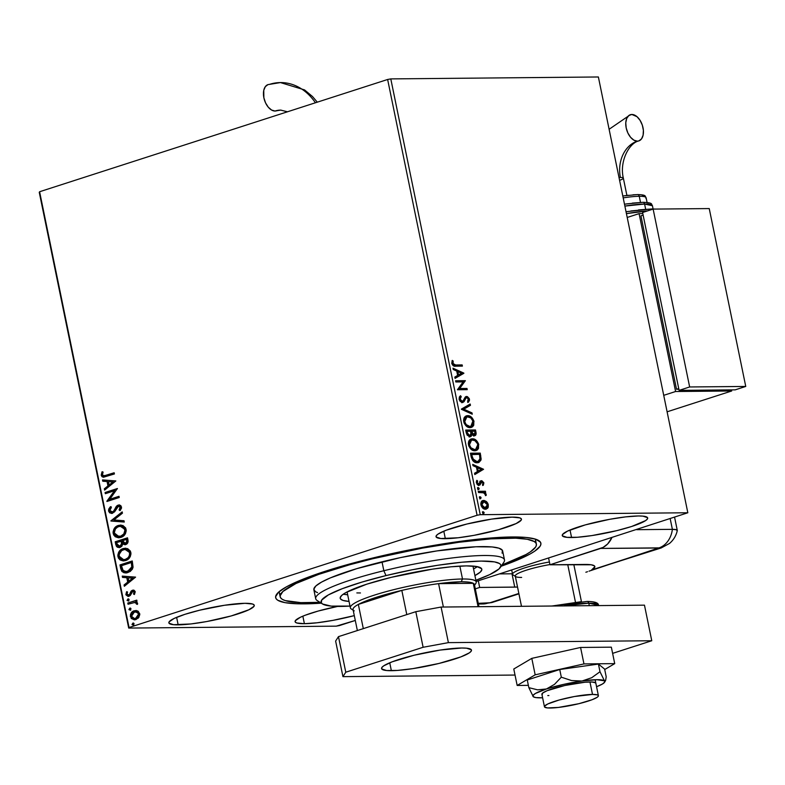<?xml version="1.0" encoding="UTF-8"?>
<svg xmlns="http://www.w3.org/2000/svg" width="785" height="785" viewBox="0 0 785 785"><rect width="100%" height="100%" fill="white"/><g stroke="black" fill="none" stroke-linecap="round" stroke-linejoin="round"><path stroke-width="1.18" d="M280.147 596.718A130.791 19.183 -11.6 0 1 372.63 558.763L372.492 558.076L372.63 558.763L349.296 564.866L318.798 574.345L296.004 583.49L282.885 591.507L280.098 595.884L280.559 597.709L282.237 599.279L285.141 600.564L300.783 602.644L319.946 602.321A130.791 19.183 -11.6 0 1 280.147 596.718L279.234 592.263A130.791 19.183 -11.6 0 1 279.175 591.645A130.791 19.183 168.4 0 0 280.588 594.304M304.56 603.861A135.383 19.86 -11.6 0 1 276.526 594.451A135.383 19.86 -11.6 0 1 371.933 558.213A135.383 19.86 -11.6 0 1 511.967 536.969L493.834 537.754L472.413 539.805L435.93 545.045L410.084 549.785L359.177 561.442L315.747 574.453L298.977 580.861L286.397 586.856L278.508 592.224L275.604 596.757L276.065 598.651L277.792 600.28L285.004 602.644L296.946 603.773L321.261 603.174A135.383 19.86 -11.6 0 1 304.56 603.861L305.09 602.733L304.56 603.861M571.568 537.519A43.597 6.398 -11.6 0 1 562.256 535.507A43.597 6.398 -11.6 0 1 590.241 523.575A43.597 6.398 -11.6 0 1 638.362 515.971L625.625 516.883L609.739 519.297L585.345 524.88L567.565 531.092L562.511 534.536L562.394 535.841L567.015 537.352L577.407 537.264L592.008 535.566L616.804 530.64L631.611 526.499L645.682 520.553L647.429 518.954L647.537 517.649L642.925 516.128L638.362 515.971A43.597 6.398 -11.6 0 1 647.674 517.972A43.597 6.398 -11.6 0 1 619.689 529.914A43.597 6.398 -11.6 0 1 571.568 537.519L570.028 530.003L571.568 537.519M178.166 624.86A43.597 6.398 -11.6 0 1 168.853 622.848A43.597 6.398 -11.6 0 1 196.839 610.916A43.597 6.398 -11.6 0 1 244.959 603.312L224.53 605.264L199.724 610.19L184.917 614.331L174.162 618.433L169.109 621.877L168.991 623.182L173.613 624.703L190.902 623.947L206.789 621.534L231.182 615.95L248.963 609.739L254.026 606.295L254.134 604.99L252.613 604.038L244.959 603.312A43.597 6.398 -11.6 0 1 254.271 605.323A43.597 6.398 -11.6 0 1 226.286 617.255A43.597 6.398 -11.6 0 1 178.166 624.86L176.625 617.344L178.166 624.86M304.394 623.692A43.597 6.398 -11.6 0 1 295.091 621.681A43.597 6.398 -11.6 0 1 337.619 606.422L318.17 611.054L305.139 615.263L300.39 617.265L295.337 620.709L295.219 622.005L296.74 622.966L304.394 623.692L317.14 622.77L333.026 620.356L354.3 615.626A43.597 6.398 -11.6 0 1 304.394 623.692L302.853 616.176L304.394 623.692M445.34 538.687A43.597 6.398 -11.6 0 1 436.028 536.685A43.597 6.398 -11.6 0 1 464.013 524.743A43.597 6.398 -11.6 0 1 512.134 517.138L491.695 519.091L466.898 524.017L446.086 530.258L438.02 534.104L436.274 535.704L436.166 537.009L440.787 538.53L458.077 537.774L473.963 535.36L498.357 529.777L516.137 523.566L521.191 520.121L521.309 518.816L519.788 517.865L512.134 517.138A43.597 6.398 -11.6 0 1 521.446 519.15A43.597 6.398 -11.6 0 1 493.461 531.082A43.597 6.398 -11.6 0 1 445.34 538.687L443.8 531.17L445.34 538.687M387.633 79.481L477.084 515.264L129.054 627.519L39.603 191.736L387.633 79.481L390.793 78.902L598.376 76.979L687.827 512.762L480.243 514.685L390.793 78.902L598.376 76.979L687.827 512.762L476.122 581.479L687.827 512.762L480.243 514.685L477.084 515.264L480.243 514.685L390.793 78.902L387.633 79.481L39.603 191.736L129.054 627.519L477.084 515.264L387.633 79.481M137.561 610.907L133.352 611.093L130.438 614.596L131.232 618.452L134.304 619.816L138.268 618.119L139.818 614.655L138.288 611.329L134.137 610.769C131.576 611.564 130.339 613.527 130.408 616.657L134.441 619.816L135.942 619.551L138.896 617.363L139.72 613.654L137.561 610.907M134.176 602.448L137.022 603.518L136.413 604.116L137.483 604.371L137.601 603.371L135.697 601.761L137.022 601.33L136.776 600.133L127.778 603.037L128.024 604.234L134.824 602.448L137.483 604.371L137.316 602.703L135.697 601.761L137.022 601.33L136.776 600.133L127.778 603.037L136.806 600.299L127.778 603.037L128.024 604.234L134.775 602.448M132.694 591.458L134.696 592.214L133.509 594.059L134.421 594.51L135.167 591.537L134.088 590.31L132.822 590.163L131.095 591.105L129.496 594.52L128.181 595.158L126.954 594.088L127.562 592.135L126.591 591.723L125.953 594.863L128.063 596.414L130.3 595.422L132.694 591.458L134.058 591.968L133.509 594.059L134.421 594.51L135.226 591.792L132.4 590.271L131.095 591.105L129.496 594.52L128.249 595.158L129.26 595.079L126.954 594.088L127.562 592.135L126.591 591.723L125.875 594.579L128.995 596.266L130.3 595.422L131.939 592.008L133.352 591.419M120.704 568.546L121.852 571.402L124.04 572.775L126.827 572.854L130.222 571.46L132.361 569.184L133.067 567.163L132.263 560.961L119.958 564.925L120.704 568.546L121.263 568.536L120.517 564.925L119.958 564.925L120.704 568.546L125.571 572.971L127.926 572.569L133.067 567.163L132.263 560.961L119.958 564.925L132.292 561.118L120.517 564.925L121.263 568.536L120.704 568.546M115.209 541.778L116.435 546.36L117.514 547.292L120.095 547.439L121.861 546.232L122.735 543.966L124.893 544.741L127.278 543.544L128.122 541.552L127.513 537.813L115.209 541.778L127.543 537.98L115.209 541.778L115.846 544.888L118.957 547.636L120.095 547.439L122.735 543.966L125.649 544.584C127.582 543.936 128.357 542.415 127.965 540.011L127.513 537.813L115.209 541.778M110.911 520.828L124.275 522.045L124.01 520.749L113.894 519.974L122.45 513.174L122.185 511.869L110.95 521.024L124.275 522.045L124.01 520.749L113.894 519.974L122.45 513.174L122.185 511.869L110.911 520.828M105.337 493.696L114.492 490.743L106.937 501.478L119.241 497.504L118.996 496.306L109.812 499.27L117.397 488.525L105.092 492.499L105.337 493.696L114.492 490.743L106.878 501.203L119.241 497.504L118.996 496.306L109.812 499.27L117.397 488.525L105.092 492.499L105.337 493.696M105.975 475.406L103.09 475.671L102.423 474.346L103.09 472.089L102.021 471.785L101.206 475.18L101.971 476.642L103.306 477.211L114.404 473.963L114.159 472.766L103.895 475.887L102.462 474.768L103.09 472.089L102.021 471.785L101.206 475.18L103.492 477.221L114.404 473.963L114.159 472.766L105.975 475.406M115.837 480.94L102.511 479.92L102.776 481.225L107.054 481.558L107.947 485.925L104.336 488.8L104.601 490.105L115.837 480.94L102.511 479.92L102.776 481.225L107.054 481.558L107.947 485.925L104.336 488.8L104.601 490.105L115.837 480.94M114.031 511.28L115.581 508.67L112.903 512.065L114.031 511.28L112.019 512.154L112.903 512.065L109.812 510.564L111.362 507.463L110.538 506.698L108.566 511.064L109.645 512.821L111.98 513.41L114.6 511.8L118.368 506.296L120.154 507.022L119.104 509.956L120.056 510.642L121.538 508.052L120.89 505.717L119.104 504.951L117.142 505.579L113.472 511.29L111.902 512.163L109.871 510.799L109.851 509.612L111.362 507.463L110.538 506.698L110.116 507.1L108.732 509.102L108.566 511.064L111.097 506.688L108.566 511.064L111.549 513.449L112.569 513.272L116.936 507.532L119.173 506.227M118.947 537.774L113.177 533.515L118.663 537.784L120.87 537.401C124.442 536.332 126.179 533.614 126.091 529.257L120.537 525.077L116.239 526.49L113.874 529.149L113.05 532.093L113.619 534.85L115.297 536.773L118.613 537.784L120.87 537.401L123.667 535.851L125.531 533.437L126.228 530.699L125.639 527.932L122.882 525.469L118.358 525.45L120.831 525.077M123.696 560.922L117.927 556.663L123.422 560.922L125.62 560.549C129.191 559.479 130.928 556.761 130.84 552.404L125.286 548.215L120.988 549.637L118.633 552.297L117.799 555.24L118.368 557.998L120.046 559.921L123.363 560.932L125.62 560.549L128.426 558.998L130.29 556.585L130.977 553.847L130.388 551.08L127.631 548.617L123.108 548.597L125.58 548.224M135.579 577.122L122.254 576.102L122.519 577.407L126.787 577.731L127.69 582.097L124.069 584.972L124.344 586.277L135.579 577.122L122.254 576.102L122.519 577.407L126.787 577.731L127.69 582.097L124.069 584.972L124.344 586.277L135.579 577.122M128.838 600.957L127.052 600.299L128.279 600.957L129.103 599.632L127.867 598.965L127.121 600.515L128.622 600.79L129.034 599.416L127.867 598.965L128.475 598.945M130.722 610.131L128.936 609.474L130.163 610.141L130.987 608.817L129.761 608.149L129.005 609.69L130.506 609.965L130.918 608.591L129.761 608.149L130.359 608.13M133.793 625.095L132.008 624.438L133.234 625.105L134.058 623.781L132.832 623.113L132.076 624.654L133.578 624.938L133.99 623.565L132.832 623.113L133.43 623.094M339.444 625.566L355.291 620.454L336.284 626.145L128.701 628.069L336.284 626.145L339.444 625.566M39.25 192.286L128.701 628.069L39.25 192.286M482.481 500.732L486.494 501.595L484.394 500.516L482.785 500.604L481.185 502.037L480.793 503.882L481.205 505.893L482.863 508.189L486.17 509.171L488.309 507.071L487.868 503.391L486.494 501.595L485.797 501.821L487.642 505.04L488.349 504.814L486.494 501.595L483.707 500.457L482.088 500.83M478.261 491.312L478.507 492.509L483.943 492.843L486.18 495.443L485.974 493.814L484.62 492.45L485.679 492.44L485.434 491.243L478.261 491.312L478.507 492.509L483.423 492.656L486.18 495.443L484.62 492.45L485.679 492.44L485.434 491.243L478.261 491.312M479.782 481.313L481.509 480.685L480.479 481.077L479.321 483.825L477.996 484.335L476.946 483.756L476.534 482.883L477.996 484.335L478.693 484.109L477.241 482.657L476.534 482.883L476.75 481.548L476.534 482.883L477.241 482.657L477.663 481.009L476.524 480.871L477.663 481.009L476.858 480.332L476.387 482.804L478.978 485.307L480.008 484.904L479.301 485.13L480.705 483.383L479.998 483.609L480.498 482.402L479.998 483.609L480.705 483.383L481.195 482.176L480.498 482.402L481.794 481.882L482.991 483.03L482.549 484.571L483.315 485.267L483.796 482.687L481.843 480.714L480.479 481.077L478.693 484.109L477.329 482.981L477.663 481.009L476.858 480.332L476.309 482.059L477.035 484.247L478.232 485.169L479.782 485.091L481.961 481.902L482.912 482.775L482.549 484.571L483.315 485.267L483.854 482.952L483.158 483.177L482.608 485.493M471.177 456.821L472.756 460.609L475.416 462.453L479.007 462.375L480.969 460.098L480.253 453.112L470.441 453.2L471.177 456.821C472.384 460.972 474.395 462.944 477.192 462.738L478.634 462.522L481.146 459.176L480.253 453.112L470.441 453.2L471.177 456.821M469.862 436.813L471.873 434.331L471.167 434.556L474.258 435.773C475.798 435.734 476.367 434.537 475.955 432.162L475.249 432.398L474.797 430.19L475.249 432.398L475.955 432.162L475.504 429.964L465.682 430.052L467.065 435.067L469.862 436.813L471.255 436.205L471.873 434.331L473.649 435.704L475.543 435.283L476.142 433.654L475.504 429.964L465.682 430.052L466.329 433.163L470.46 436.725M461.384 409.103L472.266 414.205L472.001 412.9L463.778 409.181L470.45 405.325L470.176 404.03L461.423 409.309L472.266 414.205L472.001 412.9L463.778 409.181L470.45 405.325L470.176 404.03L461.384 409.103M455.81 381.971L463.121 381.902L457.41 389.752L467.232 389.654L466.987 388.457L459.667 388.526L465.387 380.676L455.565 380.774L455.81 381.971L463.121 381.902L457.41 389.752L467.232 389.654L466.987 388.457L459.667 388.526L465.387 380.676L455.565 380.774L455.81 381.971M455.624 364.976L453.092 364.132L453.151 361.012L452.268 360.413L451.748 363.357L453.524 365.888L462.394 366.114L462.149 364.917L454.917 365.202L462.149 364.917L455.624 364.976L452.749 363.337L453.151 361.012L452.268 360.413L451.748 363.357C452.739 365.731 454.083 366.673 455.771 366.173L462.394 366.114L462.149 364.917L461.452 365.143L461.649 366.124L461.452 365.143L455.624 364.976M463.827 373.101L452.984 368.204L453.259 369.5L456.733 371.07L457.626 375.446L454.809 377.075L455.074 378.38L463.876 373.297L463.17 373.523L463.827 373.101L452.984 368.204L453.259 369.5L456.733 371.07L457.626 375.446L454.809 377.075L455.074 378.38L463.827 373.101M465.996 397.907L465.044 398.623L466.869 397.661L468.439 399.212L467.605 401.312L468.4 402.244L469.45 399.222L468.743 399.447L467.536 397.338L465.878 396.69L468.743 399.447L469.45 399.222L466.584 396.464L465.211 397.092L463.091 400.899L461.197 401.498L459.392 399.369L461.501 401.527L462.208 401.302L460.098 399.143L459.392 399.369L459.667 397.809L460.53 396.916L459.392 399.369L460.098 399.143L461.237 396.69L459.99 396.17L461.237 396.69L460.54 395.718L459.196 399.604L460.049 401.213L461.963 402.46L464.023 401.714L465.858 398.24L466.869 397.661L468.341 398.868L467.605 401.312L468.4 402.244L469.499 400.242L469.263 398.594L467.409 396.611L465.839 396.621L463.268 400.693L461.904 401.272L460.059 398.908L461.237 396.69L460.54 395.718L459.362 396.984L459.107 399.241L463.003 402.411M465.986 415.971L467.605 415.648L465.191 416.462L464.023 417.983L463.562 420.318L464.131 423.076L466.447 426.226L470.549 427.589L472.55 426.814L473.728 425.274L473.846 420.809L470.745 416.629L466.898 415.873C469.685 415.756 471.824 417.708 473.316 421.731L474.022 421.506C472.521 417.483 470.382 415.53 467.605 415.648L466.31 415.844L463.719 421.692C465.191 425.745 467.32 427.717 470.107 427.619L471.442 427.413L474.022 421.506L473.316 421.731L471.078 427.511M470.735 439.119L472.354 438.795L469.94 439.61L468.773 441.131L468.311 443.466L468.88 446.223L471.196 449.373L475.298 450.737L477.309 449.962L478.487 448.421L478.595 443.957L475.504 439.777L471.648 439.021C474.434 438.903 476.573 440.856 478.065 444.879L478.772 444.653C477.28 440.63 475.141 438.678 472.354 438.795L471.059 438.992L468.468 444.84C469.94 448.892 472.07 450.865 474.856 450.767L476.191 450.561L478.772 444.653L478.065 444.879L475.828 450.659M483.57 469.273L472.727 464.377L473.002 465.682L476.475 467.252L477.368 471.618L474.552 473.247L474.817 474.552L483.57 469.273L482.912 469.695L483.57 469.273L472.727 464.377L473.002 465.682L476.475 467.252L477.368 471.618L474.552 473.247L474.817 474.552L483.57 469.273M477.466 487.74L479.193 488.505L478.173 487.514L477.555 488.093L477.996 489.271L478.86 489.457L479.135 488.28L477.977 487.544M479.36 496.925L480.381 497.916L481.077 497.68L480.057 496.699L479.439 497.268L479.88 498.446L480.744 498.632L480.92 497.248L479.861 496.728M482.432 511.889L484.149 512.654L483.128 511.663L482.51 512.232L482.952 513.41L483.815 513.596L484.09 512.428L482.932 511.692M500.781 566.368L517.56 559.97L530.13 553.974L534.683 551.198L540.109 546.223L540.924 544.074L540.463 542.18L535.743 539.216L526.117 537.46L511.967 536.969A135.383 19.86 -11.6 0 1 538.824 540.61A135.383 19.86 -11.6 0 1 501.134 566.25M535.027 542.082A130.791 19.183 168.4 0 0 535.282 539.069A130.791 19.183 -11.6 0 1 535.468 539.668L536.381 544.113A130.791 19.183 -11.6 0 1 502.007 564.955L526.048 554.504L530.434 551.826L535.655 547.017L536.43 544.947L535.978 543.122L534.291 541.552L527.304 539.266L515.745 538.176L490.841 538.873L458.832 542.278L422.467 548.107L372.63 558.763A130.791 19.183 -11.6 0 1 536.381 544.113M452.013 360.943L453.151 361.012L452.445 361.237L452.023 362.778L452.729 362.552L452.042 363.563L452.749 363.337L452.042 363.563L454.917 365.202L452.386 364.358L452.013 360.943M453.112 368.803L463.13 373.326L453.112 368.803M457.145 371.805L457.832 375.151L458.528 374.926L457.832 375.151L457.145 371.805L457.841 371.58L457.145 371.805M461.482 373.218L458.528 374.926L457.841 371.58L461.482 373.218L458.528 374.926L457.841 371.58L461.482 373.218M455.614 380.99L465.387 380.676L458.96 388.752L466.987 388.457L466.28 388.693L466.486 389.664L466.28 388.693L458.96 388.752L464.681 380.911L455.614 380.99M463.091 400.899L462.208 401.302M466.584 396.464L466.035 396.543M467.938 402.214L468.743 399.447L467.693 402.469M462.443 402.499L465.75 398.397L465.044 398.623L464.377 400.105L465.073 399.879L461.737 402.725M462.6 402.509L465.839 397.936M469.508 404.412L469.744 405.551L470.45 405.325L463.072 409.407L472.001 412.9L471.442 413.832L471.294 413.126L463.072 409.407L469.744 405.551L469.508 404.412M473.021 425.509L473.384 422.085L472.03 418.788L469.518 416.541L466.035 415.962M470.048 416.855L469.518 416.541M471.098 427.501L472.511 426.363M473.453 423.92L473.483 423.135M470.509 426.363L466.947 426.049L464.583 423.507L463.984 419.759L465.809 417.345M466.947 426.049L465.79 425.176M466.476 417.129L464.013 421.869L464.72 421.643L465.397 418.003L467.507 416.864L470.804 417.934L472.884 421.005L470.902 426.265L469.862 426.422C467.615 426.52 465.897 424.93 464.72 421.643L464.013 421.869C465.191 425.156 466.908 426.746 469.165 426.647L469.862 426.422L466.202 424.636L464.72 421.643L466.81 417.002L467.85 416.845C470.087 416.747 471.814 418.326 473.021 421.574L472.599 424.852L470.558 426.353M474.454 435.783L475.367 434.556L475.249 432.398C475.661 434.762 475.102 435.969 473.551 435.999M470.293 436.666L471.167 434.556L469.165 437.039M470.99 435.636L471.108 435.116M469.695 435.577L467.379 435.047L466.231 431.475L468.92 435.842L469.636 435.616L468.92 435.842L469.616 435.616L467.222 432.613L466.516 432.839L467.222 432.613L466.938 431.24L466.231 431.475L470.588 431.21L470.99 433.722L469.616 435.616L467.762 434.35L466.938 431.24L470.588 431.21L470.892 434.517L469.322 435.783M473.836 434.694L471.844 434.095L470.892 431.426L473.296 434.802L474.003 434.576L473.296 434.802L473.993 434.576L471.726 431.809L471.02 432.035L471.599 431.2L470.892 431.426L474.739 431.171L474.994 432.417L473.993 434.576L472.55 433.87L471.599 431.2L474.739 431.171L475.062 433.712L473.698 434.743M477.771 448.657L478.134 445.232L476.78 441.935L473.865 439.492L470.784 439.109M475.857 450.649L477.26 449.511M478.202 447.067L478.232 446.272M475.268 449.511L471.697 449.197L469.332 446.655L468.743 442.907L470.558 440.493M471.697 449.197L470.549 448.323M471.226 440.277L468.763 445.016L469.469 444.791L470.146 441.15L471.913 440.051L474.817 440.581L477.437 443.603L477.771 444.712L475.651 449.412L474.611 449.57C472.364 449.658 470.647 448.068 469.469 444.791L468.763 445.016C469.95 448.294 471.657 449.893 473.914 449.795L474.611 449.57L470.951 447.784L469.469 444.791L471.559 440.149L472.599 439.992C474.837 439.894 476.564 441.474 477.771 444.712L477.358 447.999L475.308 449.491M478.31 462.6L480.381 459.882L479.557 453.337L470.48 453.426L480.253 453.112L479.557 453.337L480.037 455.692L480.734 455.467L480.037 455.692L480.44 459.402L481.146 459.176L478.281 462.62M477.319 461.619L475.033 461.609L472.904 460.245L470.99 454.613L479.498 454.319L480.086 458.548L478.114 461.364L476.24 461.766L477.741 461.462M476.946 461.541L472.864 458.882L472.158 459.107L476.24 461.766L476.946 461.541L473.6 460.01L471.952 455.673L471.255 455.908L472.158 459.107L472.864 458.882L471.687 454.387L470.99 454.613L471.255 455.908L471.952 455.673L471.687 454.387L479.498 454.319L479.978 459.323L478.987 460.903L476.946 461.541M472.855 464.975L482.873 469.499L472.855 464.975M476.878 467.978L477.574 471.324L478.271 471.098L477.574 471.324L476.878 467.978L477.584 467.752L476.878 467.978M481.225 469.391L478.271 471.098L477.584 467.752L481.225 469.391L478.271 471.098L477.584 467.752L481.225 469.391M481.195 482.176L481.794 481.882M478.978 485.307L480.008 484.904M479.076 485.316L478.271 485.532M479.321 483.825L478.693 484.109M477.996 484.335L478.614 484.051L477.996 484.335M481.509 480.685L480.803 480.911L483.158 483.177L483.854 482.952L481.509 480.685L480.479 481.077M482.873 485.042L482.785 482.176L480.528 480.94M478.173 487.514L477.565 488.525L478.791 489.477M478.585 489.506L479.193 488.505L478.497 488.731L477.879 489.742M478.507 489.163L477.614 487.76M478.3 491.538L485.434 491.243L484.728 491.469L484.934 492.45L484.728 491.469L478.3 491.538M485.552 495.237L483.923 492.676L484.62 492.45L483.923 492.676L485.532 494.756L486.239 494.53L485.473 495.669M480.057 496.699L479.449 497.7L480.675 498.661M480.469 498.691L481.077 497.68L479.763 498.917M480.391 498.347L479.498 496.934M483.707 500.457L483.01 500.683L483.707 500.457C481.666 500.447 480.734 501.919 480.92 504.883C481.951 507.836 483.481 509.288 485.513 509.239L487.828 508.052L488.349 504.814L487.642 505.04L487.122 508.278L487.828 508.052L486.072 509.19M486.092 509.18L487.701 506.904L487.171 503.617L485.101 501.311L482.382 500.751M487.701 506.904L487.76 506.011M485.886 507.846L483.58 508.101L481.666 506.521L481.087 503.676L482.785 501.929M485.277 508.16L485.984 507.934L485.267 508.042L481.804 504.873L483.952 501.654L487.465 504.824L484.561 508.268L485.621 508.013M483.246 501.88L481.097 505.098L481.804 504.873L481.097 505.098L484.561 508.268L485.267 508.042L483.275 507.316L482.029 505.618L482.275 502.42L484.944 501.821L487.367 504.441L487.249 506.816L485.267 508.042M482.903 501.909L483.952 501.654M483.128 511.663L482.52 512.664L483.746 513.625M483.54 513.655L484.149 512.654L482.834 513.881M483.462 513.312L482.569 511.898M103.806 477.201L101.206 475.18L101.765 475.18L102.58 471.785L101.726 474.954L103.443 477.133M104.199 475.867L106.534 475.396L104.611 475.877M105.082 489.712L104.336 488.8L108.507 485.925L107.947 485.925L108.507 485.925L107.614 481.548L102.776 481.225L103.335 481.225L103.08 479.969L103.335 481.225L107.614 481.548L108.507 485.925L104.896 488.79L105.082 489.712M113.452 481.99L108.418 481.656L113.452 481.99L109.105 485.012L113.452 481.99L109.105 485.012L108.418 481.656L113.452 481.99M105.867 493.52L105.092 492.499L117.426 488.692L105.651 492.489L105.867 493.52M110.381 499.26L119.026 496.473L110.381 499.26M107.457 501.301L106.878 501.203L115.052 490.733L107.457 501.301M116.327 506.335L115.022 508.67L116.327 506.335L118.633 505.108L116.327 506.335M118.368 506.296L120.811 507.355L120.321 509.122L119.663 509.946L120.811 507.355L120.252 507.355L119.104 509.956L120.272 510.387L119.104 509.956L120.056 510.642L121.518 506.973L118.074 505.118L119.32 504.961M119.595 504.941L118.074 505.118M120.811 507.355L118.937 506.286L120.066 506.335L120.811 507.355M111.823 513.429L109.125 511.055L110.773 513.145M110.754 513.145L111.931 513.439M119.663 504.941L116.886 506.325L114.267 510.996M124.265 521.996L110.95 521.024L124.265 521.996M118.358 525.45C114.846 526.519 113.118 529.208 113.177 533.515L113.737 533.515C113.678 529.208 115.405 526.519 118.918 525.44L118.358 525.45M121.184 525.067L116.798 526.48L114.316 529.384L113.737 533.515L115.876 536.783M116.916 537.332L118.407 537.725M121.194 536.194L119.369 536.508L121.194 536.194C124.02 535.35 125.423 533.182 125.404 529.708L124.609 533.584L121.194 536.194M120.419 526.333L123.775 527.186L125.247 529.159L124.844 529.718C124.864 533.192 123.461 535.35 120.635 536.204L118.82 536.508L114.433 533.074C114.404 529.63 115.797 527.491 118.604 526.647L120.419 526.333L125.404 529.708L120.713 526.333M124.933 544.741L122.735 543.966L125.453 544.731M119.241 547.616L115.846 544.888L116.406 544.888L115.768 541.778L116.798 546.026L119.359 547.626M119.448 546.331L120.409 546.232L122.224 543.642L121.655 543.652L122.224 543.642L121.979 541.699L121.41 541.699L121.655 543.652L119.85 546.242L116.994 543.936L116.72 542.572L121.852 541.091L121.292 541.091L121.41 541.699L121.852 541.091L122.058 544.545L119.86 546.34M124.962 543.485L125.943 543.387L125.384 543.387L127.307 540.649L125.384 543.387L122.548 540.688L126.493 539.413L127.052 539.413L126.493 539.413L126.748 540.659L127.307 540.649L127.052 539.413L127.396 541.571L126.297 543.249M125.943 543.387L125.433 543.495M125.384 543.387L123.245 542.857L122.548 540.688L126.493 539.413L126.748 542.092L125.227 543.505M119.85 546.242L117.593 545.595L116.72 542.572L121.292 541.091L121.498 544.554L119.732 546.35M123.108 548.597C119.595 549.667 117.868 552.355 117.927 556.663L118.486 556.663C118.427 552.355 120.154 549.657 123.667 548.587L123.108 548.597M125.934 548.215L121.547 549.628L119.065 552.532L118.486 556.663L120.625 559.931M121.665 560.48L123.157 560.873M125.943 559.342L124.118 559.656L125.943 559.342C128.769 558.488 130.173 556.33 130.153 552.856L129.358 556.732L125.943 559.342M125.178 549.48L127.494 550.04L129.221 551.796L129.682 554.014L129.103 556.192L127.867 557.89L125.384 559.352L123.559 559.656L120.88 558.861L119.33 556.771L119.134 554.504L121.665 550.619L124.265 549.569L127.121 549.657L129.505 551.325L130.153 552.856L129.594 552.856C129.613 556.339 128.21 558.498 125.384 559.352L123.569 559.656L119.183 556.222C119.153 552.777 120.547 550.638 123.363 549.785L125.168 549.48L130.153 552.856L125.463 549.48M125.875 572.962L121.263 568.536L123.039 572.01L126.277 572.962M131.811 562.56L132.331 566.898L130.83 569.871L126.925 571.657L123.176 570.705L121.469 565.72L131.242 562.56L131.968 563.345L131.811 562.56M131.409 563.345L131.772 566.907L132.331 566.898L131.968 563.345L131.409 563.345L131.772 566.907L127.68 571.372L131.772 566.907L129.937 570.175L125.796 571.696L122.705 570.106L121.469 565.72L131.242 562.56L131.409 563.345M124.825 585.895L124.069 584.972L128.249 582.097L127.69 582.097L128.249 582.097L127.356 577.721L122.519 577.407L123.078 577.397L122.823 576.141L123.078 577.397L127.356 577.721L128.249 582.097L124.638 584.972L124.825 585.895M133.195 578.172L128.161 577.838L133.195 578.172L128.848 581.185L133.195 578.172L128.848 581.185L128.161 577.838L133.195 578.172M134.696 592.214L133.254 591.448L134.696 592.214M128.161 596.414L128.995 596.266M128.426 596.394L125.875 594.579L126.434 594.569L127.15 591.713L126.513 594.853L128.622 596.404M128.701 595.079L130.065 594.52L129.496 594.52L130.065 594.52L130.722 592.94L130.163 592.95L131.654 591.095L131.095 591.105L133.499 590.143M133.205 590.134L132.4 590.271M133.803 590.124L131.654 591.095L129.888 594.706L128.22 595.01M128.21 598.906L127.052 600.299L127.612 600.289L128.436 598.965L127.867 598.965M128.612 598.916L127.592 600.054L128.475 601.016M137.022 603.518L134.735 602.448L137.022 603.518M128.554 604.067L128.347 603.027L128.554 604.067M130.094 608.09L128.936 609.474L129.496 609.464L130.32 608.139L129.761 608.149M130.496 608.1L129.476 609.238L130.359 610.19M134.706 619.797L130.967 616.657C130.899 613.527 132.135 611.564 134.696 610.769L135.962 610.514M136.423 610.504L133.165 611.535L131.438 613.477L130.889 616.137L132.008 618.668M131.792 618.443L134.863 619.807M136.247 618.354L135.02 618.56L136.247 618.354L139.171 614.007L138.405 616.853L136.247 618.354M138.768 613.016L139.171 614.007L136.168 611.75L138.513 612.692M138.611 614.007L135.687 618.354L134.48 618.56L131.517 616.303L134.372 611.976L135.609 611.76L139.171 614.007L138.611 614.007L138.238 616.245L135.079 618.511L133.244 618.354L131.752 617.02L131.841 614.066L133.784 612.212L136.845 611.986L138.611 614.007M133.165 623.054L132.008 624.438L132.567 624.428L133.391 623.104L132.832 623.113M133.568 623.064L132.547 624.203L133.43 625.154M109.105 485.012L108.418 481.656L112.893 482L109.105 485.012M120.635 536.204L116.543 535.978L115.061 534.614L114.345 532.505L115.474 528.864L117.74 526.99L119.968 526.352L123.216 527.196L124.923 530.287L123.794 533.967L120.635 536.204M128.848 581.185L128.161 577.838L132.636 578.172L128.848 581.185M500.32 567.457L503.872 562.197A96.369 14.14 168.4 0 0 383.836 570.724L386.004 575.582A91.786 13.463 -11.6 0 1 500.32 567.457A91.786 13.463 -11.6 0 1 475.877 580.252L489.781 574.581L498.995 568.948L500.948 565.887L500.624 564.601L499.446 563.502L494.54 561.893L481.264 561.079L461.933 562.217L438.216 565.2L412.154 569.792L386.004 575.582L361.993 582.068L342.211 588.711L328.346 594.922L321.605 600.172L321.379 602.909L322.566 604.008L331.142 606.098L350.002 606.089A91.786 13.463 -11.6 0 1 322.488 603.959A91.786 13.463 -11.6 0 1 386.004 575.582L383.836 570.724A96.369 14.14 -11.6 0 1 504.49 559.931L502.665 551.041A96.369 14.14 168.4 0 0 382.01 561.824L383.836 570.724L382.01 561.824A96.369 14.14 168.4 0 0 313.863 589.79L315.688 598.69A96.369 14.14 -11.6 0 1 383.836 570.724A96.369 14.14 168.4 0 0 317.15 600.525L322.488 603.959M349.04 601.428A72.279 10.598 -11.6 0 1 340.199 598.288A72.279 10.598 -11.6 0 1 391.313 577.318L432.437 569.145L451.11 566.79L466.329 565.897L476.789 566.544L481.578 568.674L481.833 569.684L480.292 572.098L474.915 575.591A72.279 10.598 -11.6 0 0 481.804 569.223A72.279 10.598 -11.6 0 0 391.313 577.318L366.772 584.177L345.91 592.547L341.71 595.413L340.17 597.827L340.425 598.837L342.957 600.417L349.04 601.428M343.271 594.186A72.279 10.598 168.4 0 0 347.676 594.765L343.271 594.186M502.125 553.18L502.371 550.305L498.985 548.195L492.126 546.949L475.896 546.772L436.843 550.933L400.213 557.654L356.802 568.644L330.416 577.868L321.477 582.136L315.874 585.963L313.823 589.182L315.403 591.684L317.542 592.626M473.551 568.929A72.279 10.598 168.4 0 0 477.368 566.652L473.551 568.929M360.452 592.96L356.841 592.92M478.958 606.707L474.434 584.639A61.956 9.086 168.4 0 0 473.276 583.324A61.956 9.086 -11.6 0 1 474.032 586.101L475.808 583.461A64.252 9.42 168.4 0 0 462.502 578.996L461.197 581.793A61.956 9.086 -11.6 0 1 473.276 583.324L468.792 582.136L461.197 581.793L438.579 583.647L473.276 583.324L478.075 606.707L473.276 583.324L438.579 583.647A61.956 9.086 -11.6 0 1 461.197 581.793L462.502 578.996A64.252 9.42 -11.6 0 1 476.22 581.95A64.252 9.42 -11.6 0 1 474.474 584.864M459.853 566.122L462.502 578.996L459.853 566.122M354.212 610.867A61.956 9.086 -11.6 0 1 353.996 610.74A61.956 9.086 -11.6 0 1 358.343 604.421L401.822 590.398L375.868 597.444L358.343 604.421A61.956 9.086 -11.6 0 1 401.822 590.398A61.956 9.086 -11.6 0 1 438.579 583.647A61.956 9.086 168.4 0 0 401.822 590.398L406.787 614.606L401.822 590.398L358.343 604.421A61.956 9.086 168.4 0 0 353.054 609.553L357.361 630.541M353.103 609.778A64.252 9.42 -11.6 0 1 350.346 607.786A64.252 9.42 -11.6 0 1 391.587 590.202A64.252 9.42 -11.6 0 1 462.502 578.996A64.252 9.42 168.4 0 0 387.25 591.34A64.252 9.42 168.4 0 0 351.327 609.013L353.996 610.74M443.378 607.031L438.579 583.647L443.378 607.031M363.308 628.628L358.343 604.421L363.308 628.628M589.957 681.969L592.518 694.421A27.534 4.043 -11.6 0 1 598.396 695.687A27.534 4.043 -11.6 0 1 580.723 703.223A27.534 4.043 -11.6 0 1 550.334 708.021A27.534 4.043 -11.6 0 1 544.447 706.755A27.534 4.043 -11.6 0 1 562.129 699.219A27.534 4.043 -11.6 0 1 592.518 694.421L589.957 681.969M567.741 564.601L575.464 602.213L567.741 564.601M511.692 570.008L512.576 574.277A32.126 4.71 -11.6 0 1 549.412 562.001A32.126 4.71 168.4 0 0 513.056 574.895L515.725 576.612A29.83 4.376 -11.6 0 1 549.942 564.562A29.83 4.376 168.4 0 0 515.274 576.043L521.485 606.305M521.642 577.417A29.83 4.376 -11.6 0 1 515.725 576.612M592.518 694.421L574.434 696.521L559.028 700.043L547.802 703.968L544.604 706.147L544.535 706.961L547.449 707.923L558.38 707.452L578.898 703.684L592.047 699.739L597.14 697.315L598.239 696.305L598.307 695.481L597.356 694.882L592.518 694.421M580.723 601.771L551.855 606.03L586.562 601.516A2.296 1.815 89.5 0 1 588.779 603.174L598.582 605.284A45.893 6.731 168.4 0 0 588.779 603.174L589.29 605.677L588.779 603.174A45.893 6.731 168.4 0 0 562.914 605.922L588.779 603.174A2.296 1.815 -90.5 0 0 587.023 601.447M595.736 603.194L594.216 602.242M391.362 670.684A45.893 6.731 -11.6 0 1 381.569 668.575A45.893 6.731 -11.6 0 1 411.026 656.015A45.893 6.731 -11.6 0 1 461.678 648.008L440.169 650.068L414.058 655.249L392.147 661.814L383.669 665.866L381.824 667.554L381.706 668.918L386.573 670.518L397.514 670.419L412.871 668.634L438.982 663.453L460.893 656.888L469.371 652.835L471.216 651.148L471.334 649.774L466.476 648.174L461.678 648.008A45.893 6.731 -11.6 0 1 471.471 650.127A45.893 6.731 -11.6 0 1 442.014 662.687A45.893 6.731 -11.6 0 1 391.362 670.684L389.743 662.776L391.362 670.684M335.627 641.07L338.472 636.635L415.814 611.692L441.091 607.05L644.465 605.166L651.766 640.746L612.624 653.365L651.766 640.746L448.392 642.63L651.766 640.746L644.465 605.166L441.091 607.05L448.392 642.63L441.091 607.05L415.814 611.692L423.115 647.272L448.392 642.63L423.115 647.272L345.773 672.215L423.115 647.272L415.814 611.692L338.472 636.635L345.773 672.215L338.472 636.635L335.627 641.07L342.937 676.641L345.773 672.215L342.937 676.641L515.029 675.051L342.937 676.641L335.627 641.07M513.783 669.006L517.168 685.452L528.374 685.354L517.168 685.452L513.783 669.006L531.798 658.37L580.576 647.458L611.348 647.174L614.724 663.629L611.348 647.174L580.576 647.458L583.962 663.914L580.576 647.458L531.798 658.37L535.174 674.825L531.798 658.37L513.783 669.006M604.715 669.536L614.724 663.629L583.962 663.914L535.174 674.825L517.168 685.452L535.174 674.825L583.962 663.914L614.724 663.629L604.715 669.536M595.844 683.235A27.534 4.043 -11.6 0 0 595.55 682.803L591.978 682.008L584.884 682.243L564.837 685.501L547.155 690.682L542.67 693.037L542.19 694.745A27.534 4.043 -11.6 0 1 541.895 694.303A27.534 4.043 -11.6 0 1 566.446 685.158A27.534 4.043 -11.6 0 1 595.55 682.803L595.825 683.549M533.29 696.727L535.89 697.59L542.612 697.796A36.709 5.387 -11.6 0 1 533.319 696.756A36.709 5.387 -11.6 0 1 546.429 688.975L537.578 689.829L528.845 687.66L533.29 696.727A36.709 5.387 -11.6 0 1 533.29 696.727L533.113 695.333L535.37 693.489L546.429 688.975L537.578 689.829L528.845 687.66L527.265 679.987L528.845 687.66L533.29 696.727M605.677 680.242L606.197 676.768L604.627 669.095L606.197 676.768L605.677 680.242L604.44 680.811L599.995 671.734L598.425 664.071L604.627 669.095L598.425 664.071L599.995 671.734L591.723 677.71L581.999 681.017L571.539 680.556L561.314 677.18L559.744 669.517L598.425 664.071L559.744 669.517L561.314 677.18L554.524 684.353L546.429 688.975A36.709 5.387 -11.6 0 1 581.999 681.017L563.493 684.412L546.429 688.975L554.524 684.353L561.314 677.18L571.539 680.556L581.999 681.017A36.709 5.387 -11.6 0 1 604.44 680.811L596.992 679.702L581.999 681.017L591.723 677.71L599.995 671.734L604.44 680.811A36.709 5.387 -11.6 0 1 604.685 682.106A36.709 5.387 -11.6 0 1 596.561 686.728L602.36 684.059L604.617 682.214L604.44 680.811L605.677 680.242L605.166 680.987M527.265 679.987L559.744 669.517L527.265 679.987M548.921 695.549L547.773 695.579M589.035 571.156L659.007 547.881A22.942 18.163 -90.5 0 0 672.382 529.345L676.415 529.728L677.151 530.915L676.415 529.728L672.382 529.345A22.942 18.163 89.5 0 1 659.007 547.881L600.662 548.421A22.942 18.163 89.5 0 0 611.849 537.705L607.639 543.966L603.155 547.371L549.981 564.768L548.607 558.096L549.981 564.768L591.154 564.768L594.402 565.867L594.863 566.682L591.566 569.998L659.41 548.009L600.662 548.421L549.981 564.768L585.041 564.444A45.893 6.731 -11.6 0 1 594.844 566.554A45.893 6.731 -11.6 0 1 591.566 569.998L661.196 547.95A22.942 13.62 -107.9 0 1 658.713 548.342A22.942 13.62 72.1 0 0 661.274 547.92M478.3 580.782L479.674 587.445L475.298 588.858L479.674 587.445L478.3 580.782M517.531 587.043L479.674 587.445L514.734 587.121L511.997 573.786L499.633 573.894L511.997 573.786L514.734 587.121A45.893 6.731 -11.6 0 0 517.531 587.043M492.529 602.35A22.942 13.62 -107.9 0 1 489.977 602.772L478.271 603.341L489.32 602.949L518.846 593.46L489.977 602.772A22.942 13.62 72.1 0 0 492.45 602.37L518.924 593.833M677.278 530.64A22.942 3.366 168.4 0 0 672.382 529.345L636.733 529.679L672.382 529.345A22.942 3.366 -11.6 0 1 677.278 530.405M492.45 602.37L482.981 603.969A22.942 18.163 -90.5 0 0 487.338 603.253A22.942 18.163 89.5 0 1 482.863 603.969M587.523 571.696L585.865 572.245M670.233 518.875L672.382 529.345L670.233 518.875M638.823 140.917C629.217 142.899 619.296 161.298 623.339 178.097A13.767 2.021 168.4 0 0 620.395 177.469A29.859 23.638 89.5 0 1 637.332 141.153A13.767 8.174 -107.9 0 1 626.489 129.172A13.767 8.174 -107.9 0 1 630.296 114.738A13.767 8.174 -107.9 0 1 631.856 114.473L636.998 116.68L640.069 120.34L642.316 125.129L643.386 130.339L643.111 135.157L641.551 138.857L638.921 140.878L637.332 141.153L633.907 140.172L630.581 137.296L627.872 132.989L626.185 127.886L625.773 122.784L626.715 118.437L628.844 115.513L631.856 114.473A13.767 8.174 -107.9 0 1 642.709 126.444A13.767 8.174 -107.9 0 1 638.902 140.888A13.767 8.174 -107.9 0 1 637.332 141.153A29.859 23.638 -90.5 0 0 620.395 177.469A13.767 2.021 -11.6 0 1 623.339 178.097A13.767 2.021 -11.6 0 1 619.591 180.344M638.499 209.929L651.236 209.016A2.296 1.815 89.5 0 1 652.62 209.261A2.296 1.815 -90.5 0 0 651.697 208.947L655.995 209.075M644.593 204.041L652.433 205.739A36.709 5.387 168.4 0 0 644.593 204.041L645.653 209.212L644.593 204.041A36.709 5.387 168.4 0 0 624.88 206.092L644.593 204.041A2.296 1.815 -90.5 0 0 642.846 202.314A2.296 1.815 89.5 0 1 644.593 204.041M632.327 203.109L642.385 202.393A2.296 1.815 89.5 0 1 642.846 202.314M633.044 194.808L637.037 194.631A2.296 1.815 89.5 0 1 639.255 196.289A32.126 4.71 -11.6 0 1 645.927 198.477M647.085 202.501L646.114 197.761A32.126 4.71 168.4 0 0 639.255 196.289L640.501 202.383L639.255 196.289A32.126 4.71 168.4 0 0 623.192 197.879M639.078 213.638L642.817 213.599L639.078 213.638L627.205 217.465L639.078 213.638L675.591 391.509L639.078 213.638M731.463 389.89L731.689 390.989L675.591 391.509L731.689 390.989L667.103 411.811L731.689 390.989L731.463 389.89M640.933 215.846L676.533 389.272L678.868 389.242L676.533 389.272L678.731 388.555L676.533 389.272L640.933 215.846L643.131 215.139L640.933 215.846M663.717 395.336L675.591 391.509L663.717 395.336M679.104 390.371L689.652 386.966L745.75 386.446L735.202 389.851L679.104 390.371L642.591 212.499L653.14 209.095L642.591 212.499L679.104 390.371L689.652 386.966L653.14 209.095L689.652 386.966L745.75 386.446L709.238 208.575L653.14 209.095L709.238 208.575L745.75 386.446L735.202 389.851L679.104 390.371M647.458 210.929A45.893 6.731 168.4 0 0 626.42 213.628L647.458 210.929M651.236 209.016L630.806 210.969M645.976 202.51L648.43 202.962M642.385 202.393L626.253 203.933M642.277 195.122L643.317 195.779M622.809 196.005L628.324 195.259M639.255 196.289A2.296 1.815 -90.5 0 0 637.498 194.562M620.395 177.469A13.767 2.021 168.4 0 0 619.012 177.518A13.767 2.021 -11.6 0 1 620.395 177.469M315.423 102.766A57.393 45.422 -90.5 0 0 281.118 82.572A57.393 45.422 89.5 0 1 315.423 102.766M317.287 102.168L312.489 96.516L304.521 89.892L280.431 82.572L267.96 84.623A13.767 8.174 72.1 0 0 264.172 99.057A13.767 8.174 72.1 0 0 275.025 111.038A29.859 23.638 89.5 0 1 281.04 110.106A29.859 23.638 -90.5 0 0 275.025 111.038L276.614 110.763M267.96 84.623L265.33 86.644L263.76 90.344L263.868 97.772L265.556 102.874L268.264 107.182L271.59 110.047L275.025 111.038A13.767 8.174 72.1 0 0 276.585 110.773M269.54 84.358A57.393 45.422 89.5 0 1 281.118 82.572M462.561 401.243L461.855 401.469M470.902 426.265L470.195 426.49M466.81 417.002L466.104 417.227M475.651 449.412L474.945 449.638M471.559 440.149L470.863 440.375M478.634 462.522L477.928 462.748M478.114 461.364L477.408 461.59M481.568 481.921L480.862 482.147M478.958 484.07L478.251 484.296M103.895 475.887L104.454 475.887M125.796 571.696L126.356 571.696M472.962 566.083L476.22 581.95M347.088 591.919L350.346 607.786M595.128 679.741L598.396 695.667M573.815 564.552L581.44 601.673M541.895 694.293L544.447 706.755M551.727 606.03L587.003 601.447C599.514 601.487 598.248 604.999 598.582 605.284L598.641 605.588M604.685 682.106L605.52 680.595M661.196 547.95L669.517 543.436C673.53 540.021 676.111 535.753 677.278 530.621M482.981 603.969L478.408 604.008M674.629 517.452L677.278 530.385M653.091 208.947L652.433 205.739C650.755 204.61 654.425 202.648 642.817 202.314L624.487 204.179M646.114 197.761C644.613 196.466 647.399 194.827 637.479 194.562L622.799 195.975M626.028 211.714L651.678 208.947M623.339 178.097L626.891 195.396M609.111 129.28L630.365 114.708M276.506 110.793L280.687 110.106L287.496 111.784"/></g></svg>
